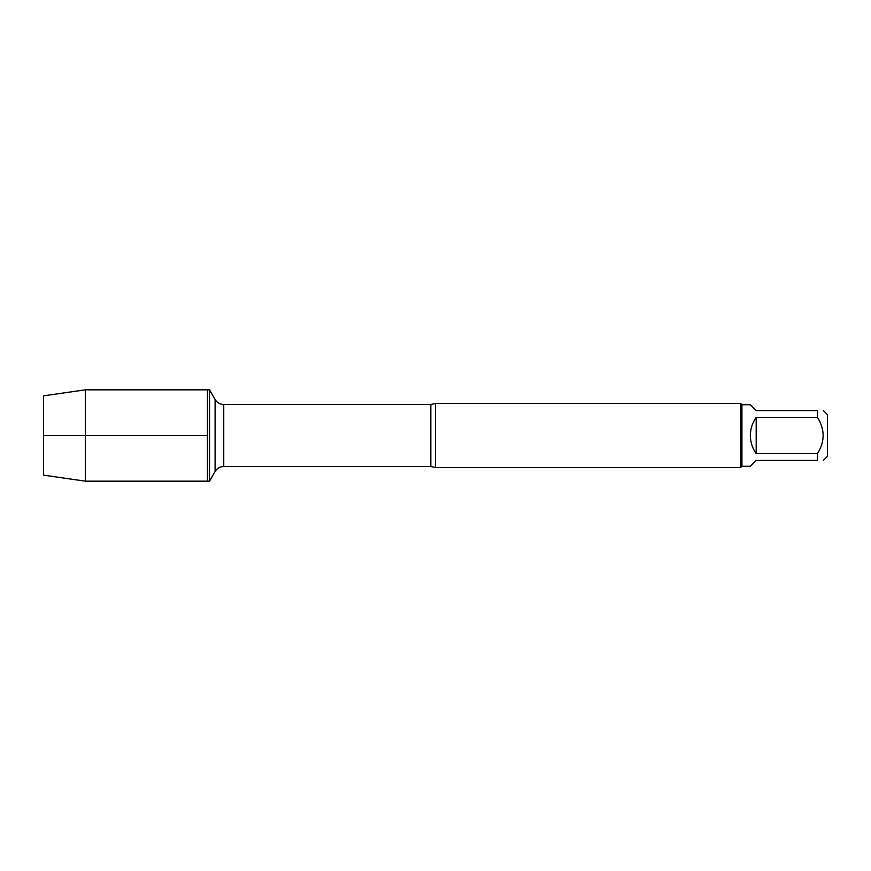 <?xml version="1.0" encoding="UTF-8"?>
<svg xmlns="http://www.w3.org/2000/svg" width="871" height="871" viewBox="0 0 871 871"><rect width="100%" height="100%" fill="white"/><g stroke="black" fill="none" stroke-linecap="round" stroke-linejoin="round"><path stroke-width="1.31" d="M209.508 481.173L209.508 389.827L207.461 389.827L207.461 481.173L207.461 389.827L85.38 389.827L85.38 481.173L209.508 481.173L215.104 471.483L215.104 399.517L209.508 389.827M823.313 410.557L827.45 414.694L827.45 456.306L823.313 460.443M817.477 410.557C825.011 410.557 825.011 410.557 817.477 410.557L817.477 417.459C825.011 429.49 825.011 441.521 817.477 453.541L817.477 460.443C825.011 460.443 825.011 460.443 817.477 460.443L756.191 460.443L750.345 466.29L741.929 466.29L741.929 404.71L750.345 404.71L756.191 410.557L817.477 410.557M817.477 417.459L756.191 417.459C752.348 422.86 750.399 428.87 750.345 435.5C750.399 442.13 752.348 448.14 756.191 453.541L817.477 453.541M435.5 403.436L435.5 467.564L740.655 467.564L740.655 403.436L435.5 403.436L430.84 404.503L223.738 404.503L223.738 466.497C219.971 466.627 217.097 468.282 215.104 471.483M756.191 453.541L756.191 417.459M85.38 481.173L43.55 475.163L43.55 395.837L85.38 389.827M207.461 435.5L43.55 435.5L207.461 435.5M435.5 467.564L430.84 466.497L430.84 404.503M430.84 466.497L223.738 466.497M223.738 404.503C219.971 404.373 217.097 402.718 215.104 399.517M741.929 404.71L740.655 403.436M741.929 466.29L740.655 467.564"/></g></svg>
